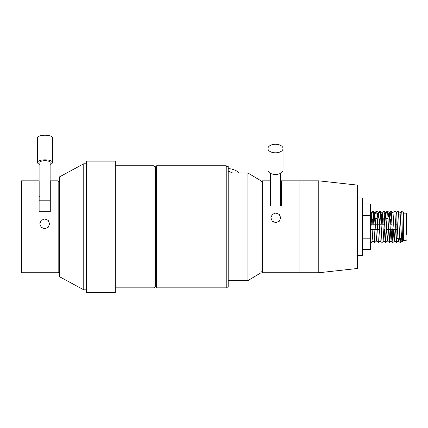 <?xml version="1.0" encoding="UTF-8"?>
<svg xmlns="http://www.w3.org/2000/svg" width="428" height="428" viewBox="0 0 428 428"><rect width="100%" height="100%" fill="white"/><g stroke="black" fill="none" stroke-linecap="round" stroke-linejoin="round"><path stroke-width="0.64" d="M357.519 255.612L362.377 255.612L362.377 197.977L357.519 197.977M247.887 172.966L247.887 280.629L261.016 272.748L261.016 180.841L247.887 172.966L243.949 172.966L243.949 280.629L243.949 172.966L228.194 172.966M247.887 280.629L228.194 280.629M59.476 276.686L59.476 176.903L83.765 163.774L83.765 289.82L59.476 276.686M86.392 163.774L83.765 163.774M86.392 289.82L83.765 289.82M154.01 165.743L155.321 167.054L155.321 286.535L154.01 287.846L154.01 165.743L115.276 165.743M154.01 287.846L115.276 287.846M155.321 286.535L156.637 287.846L156.637 165.743L155.321 167.054M156.637 287.846L226.225 287.846L226.225 165.743L156.637 165.743M115.276 292.442L115.276 161.147L86.392 161.147L86.392 292.442L115.276 292.442M318.785 272.748L357.519 268.484L357.519 185.11L318.785 180.841L299.092 180.841L299.092 272.748L299.092 180.841L281.367 180.841L281.367 206.002L270.207 206.002L270.207 180.841L262.327 180.841L262.327 272.748L318.785 272.748L318.785 180.841M226.225 166.401L228.194 166.401L228.194 287.193L226.225 287.193M406.6 219.061L406.6 234.533M403.342 240.44L406.081 240.44L406.081 213.149L406.6 213.668L406.6 234.988M396.884 214.915L396.884 238.674L396.478 242.521L394.9 212.144L394.67 211.068L392.861 212.588M401.732 211.229L403.342 212.582L403.342 241.012L402.636 241.606L401.903 241.001L401.534 237.904L400.094 212.588L401.732 211.229L401.988 217.215C402.283 231.757 402.582 251.718 402.892 235.903M372.36 219.334C370.541 216.734 370.696 214.166 372.815 211.635C374.634 214.241 374.479 216.809 372.36 219.334L372.162 224.213M373.002 241.001L371.151 242.521L370.338 229.034M375.977 219.334C374.163 216.734 374.313 214.166 376.437 211.635C378.25 214.241 378.095 216.809 375.977 219.334L375.779 224.213M376.619 241.001L374.768 242.521L373.189 212.144L372.997 211.068L372.815 211.635M379.593 219.334C377.78 216.734 377.929 214.166 380.053 211.635C381.867 214.241 381.717 216.809 379.593 219.334L379.395 224.213M384.633 229.381L383.857 241.001L382.044 242.521L380.192 241.001L378.389 242.521L376.806 212.144L376.619 211.068L376.437 211.635M383.215 219.334C381.396 216.734 381.551 214.166 383.67 211.635C385.489 214.241 385.334 216.809 383.215 219.334L383.017 224.213M382.006 242.521L380.428 212.144L380.235 211.068L380.053 211.635M386.452 229.381L385.623 242.521L384.044 212.144L383.852 211.068L383.67 211.635M386.832 219.334C385.018 216.734 385.168 214.166 387.292 211.635C389.106 214.241 388.956 216.809 386.832 219.334M390.448 219.334L390.25 224.213M390.069 229.381L389.245 242.521L387.666 212.144L387.474 211.068L387.292 211.635M389.79 218.226L390.908 211.635L391.288 212.234M393.685 229.381L392.861 242.521L391.283 212.144L391.09 211.068L390.908 211.635M400.522 238.674L400.137 242.521L399.725 239.091L398.522 212.144L398.286 211.068L396.478 212.588M402.25 238.674L401.903 241.001M398.634 238.674L398.286 241.001L397.917 237.904L396.708 213.561L396.521 212.588L394.707 211.068M395.488 229.381L394.67 241.001L393.091 213.561L392.899 212.588L391.09 211.068M391.866 229.381L391.048 241.001L389.239 212.588L391.053 211.068M388.25 229.381L387.431 241.001L385.665 212.588L384.836 224.213M383.857 241.001L382.236 213.561L382.006 212.588L381.632 215.691L381.22 224.213M380.192 241.001L378.62 213.561L378.384 212.588L378.015 215.691L377.598 224.213M378.389 242.521L376.576 241.001L374.81 212.588L373.981 224.213M374.768 242.521L372.959 241.001L372.585 237.904L371.188 212.588L370.364 224.213M370.338 214.048L370.338 216.354M275.787 213.005L279.275 214.396L280.715 217.788L279.275 221.233L275.787 222.672L272.304 221.233L270.854 217.788L272.299 214.396L275.787 213.005M281.367 204.504L280.613 204.504M280.613 203.204L281.367 203.204M281.367 200.657L280.613 200.657M267.944 148.537L267.944 170.184A7.549 4.275 0 0 0 271.86 173.929A7.549 4.275 0 0 0 283.042 170.184L283.042 148.537A7.549 4.275 0 0 0 279.126 144.792A7.549 4.275 0 0 0 267.944 148.537A7.549 4.275 0 0 0 271.86 152.282A7.549 4.275 0 0 0 283.042 148.537M50.285 211.748L39.125 211.748L39.125 180.841L21.4 180.841L21.4 272.748L58.165 272.748L58.165 180.841L50.285 180.841L50.285 211.748M39.125 196.72L39.879 196.72M44.705 228.761L41.216 227.311L39.777 223.823L41.222 220.35L44.705 218.922L48.187 220.35L49.637 223.823L48.193 227.311L44.705 228.761M39.125 200.823L50.285 200.823M39.879 200.823L39.879 162.469A5.12 1.792 -0 0 1 42.538 160.901A5.12 1.792 -0 0 1 50.119 162.469L50.119 200.823M39.879 164.411A7.549 2.643 -0 0 1 37.45 162.469A7.549 2.643 -0 0 1 41.366 160.152A7.549 2.643 -0 0 1 52.548 162.469A7.549 2.643 -0 0 1 50.119 164.411M37.45 162.469L37.45 137.875A7.549 2.643 -0 0 1 41.366 135.558A7.549 2.643 -0 0 1 52.548 137.875L52.548 162.469M362.377 249.594L370.338 249.594L370.338 204.001L362.377 204.001M362.377 238.193L370.338 238.193M362.377 215.396L370.338 215.396M228.194 171.136L232.65 172.966M239.391 172.966L235.758 170.419L231.532 168.948L228.194 168.632M403.342 213.149L406.081 213.149M370.338 229.381L379.406 229.381M386.645 229.381L396.884 229.381M396.884 238.674L402.443 238.674M371.151 242.521L370.338 241.841M372.959 211.068L371.151 212.588M376.576 211.068L374.768 212.588M380.198 211.068L378.384 212.588M385.623 242.521L383.814 241.001M383.814 211.068L382.006 212.588M389.245 242.521L387.431 241.001M387.431 211.068L385.623 212.588M392.861 242.521L391.048 241.001M396.478 242.521L394.67 241.001M400.1 242.521L398.286 241.001M400.137 242.521L401.945 241.001M398.329 211.068L400.137 212.588M396.515 242.521L398.329 241.001M392.899 242.521L394.712 241.001M389.282 242.521L391.09 241.001M387.474 211.068L389.282 212.588M385.66 242.521L387.474 241.001M383.852 211.068L385.665 212.588M380.235 211.068L382.044 212.588M376.619 211.068L378.427 212.588M372.997 211.068L374.81 212.588M370.338 211.876L371.188 212.588M398.714 214.915L400.442 214.915M370.338 224.213L384.638 224.213M390.058 224.213L391.877 224.213M395.493 224.213L396.884 224.213M406.081 240.44L406.6 239.926M261.016 182.157L262.327 180.841M261.016 271.438L262.327 272.748M280.613 200.534L281.367 200.534M270.373 206.002L270.373 173.324M280.613 206.002L280.613 173.324M59.476 182.157L58.165 180.841M59.476 271.438L58.165 272.748"/></g></svg>
